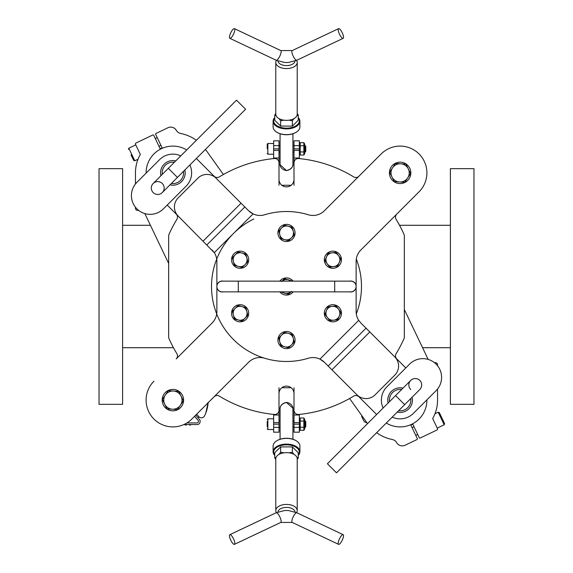 <?xml version="1.0" encoding="UTF-8"?>
<svg xmlns="http://www.w3.org/2000/svg" width="573" height="573" viewBox="0 0 573 573"><rect width="100%" height="100%" fill="white"/><g stroke="black" fill="none" stroke-linecap="round" stroke-linejoin="round"><path stroke-width="0.86" d="M298.254 117.794A12.857 7.37 180 0 1 299.321 120.251A12.857 7.37 180 0 1 284.294 128.051A12.857 7.37 180 0 1 274.746 117.794M277.139 132.42A12.857 7.37 0 0 0 277.325 132.528A12.857 7.37 0 0 0 295.675 132.528A12.857 7.37 0 0 0 295.861 132.42M299.858 126.375A13.394 7.678 180 0 1 299.894 126.927A13.394 7.678 180 0 1 296.062 132.306A13.394 7.678 180 0 1 276.938 132.306A13.394 7.678 180 0 1 273.106 126.927L273.106 121.225A13.394 7.678 0 0 0 286.5 128.904A13.394 7.678 0 0 0 299.894 121.225A13.394 7.678 0 0 0 299.858 120.667A13.394 7.678 0 0 0 298.254 117.544M274.746 117.544A13.394 7.678 0 0 0 273.106 121.225M292.925 133.753L292.925 164.795C292.538 167.688 290.396 169.608 286.5 170.539L280.075 164.795L280.075 133.753M276.165 115.825L274.746 114.951L275.785 113.497M297.215 113.497L298.254 114.951L296.835 115.825M284.022 120.18L280.627 120.788L279.008 118.597M293.992 118.597L292.373 120.788L288.978 120.18M298.254 114.951L298.254 120.258L292.373 126.096L280.627 126.096L280.627 120.788M292.373 126.096L292.373 120.788M280.627 126.096L274.746 120.258L274.746 114.951M280.075 163.871L279.932 164.659C280.498 167.846 282.682 169.83 286.5 170.618C290.318 169.83 292.502 167.846 293.068 164.659L292.925 163.871M295.052 60.996A8.566 4.913 180 0 1 286.5 65.594A8.566 4.913 180 0 1 277.948 60.996M338.571 28.65A5.358 1.533 64.7 0 0 338.528 31.687A5.358 1.533 64.7 0 0 340.863 36.565A5.358 1.533 64.7 0 0 343.155 38.334A5.358 1.533 64.7 0 0 342.253 32.833A5.358 1.533 64.7 0 0 338.571 28.65L292.244 50.56A5.358 1.533 64.7 0 0 291.858 51.606A5.358 1.533 64.7 0 0 294.536 58.475A5.358 1.533 64.7 0 0 296.821 60.244L288.62 62.436L286.5 62.521L284.38 62.436L276.179 60.244L229.845 38.334A5.358 1.533 115.3 0 1 230.747 32.833A5.358 1.533 115.3 0 1 234.429 28.65A5.358 1.533 115.3 0 1 234.472 31.687A5.358 1.533 115.3 0 1 232.137 36.565A5.358 1.533 115.3 0 1 229.845 38.334M276.415 60.358A10.715 6.145 0 0 0 275.785 62.428A10.715 6.145 0 0 0 286.5 68.574A10.715 6.145 0 0 0 297.215 62.428A10.715 6.145 0 0 0 296.585 60.358M275.785 62.428L275.785 114.206A10.715 6.145 180 0 0 286.5 120.351A10.715 6.145 180 0 0 297.215 114.206L297.215 62.428M274.746 455.206A12.857 7.37 0 0 1 273.679 452.749A12.857 7.37 0 0 1 288.706 444.949A12.857 7.37 0 0 1 298.254 455.206M295.861 440.58A12.857 7.37 180 0 0 295.675 440.472A12.857 7.37 180 0 0 277.325 440.472A12.857 7.37 180 0 0 277.139 440.58M273.142 446.625A13.394 7.678 0 0 1 273.106 446.073A13.394 7.678 0 0 1 276.938 440.694A13.394 7.678 0 0 1 296.062 440.694A13.394 7.678 0 0 1 299.894 446.073L299.894 451.775A13.394 7.678 180 0 0 286.5 444.096A13.394 7.678 180 0 0 273.106 451.775A13.394 7.678 180 0 0 273.142 452.333A13.394 7.678 180 0 0 274.746 455.456M298.254 455.456A13.394 7.678 180 0 0 299.894 451.775M280.075 439.247L280.075 408.205C280.462 405.312 282.604 403.392 286.5 402.461L292.925 408.205L292.925 439.247M296.835 457.175L298.254 458.049L297.215 459.503M275.785 459.503L274.746 458.049L276.165 457.175M288.978 452.82L292.373 452.212L293.992 454.403M279.008 454.403L280.627 452.212L284.022 452.82M274.746 458.049L274.746 452.742L280.627 446.904L292.373 446.904L292.373 452.212M280.627 446.904L280.627 452.212M292.373 446.904L298.254 452.742L298.254 458.049M292.925 409.129L293.068 408.341C292.502 405.154 290.318 403.17 286.5 402.382C282.682 403.17 280.498 405.154 279.932 408.341L280.075 409.129M277.948 512.004A8.566 4.913 0 0 1 286.5 507.406A8.566 4.913 0 0 1 295.052 512.004M234.429 544.35A5.358 1.533 -115.3 0 0 234.472 541.313A5.358 1.533 -115.3 0 0 232.137 536.435A5.358 1.533 -115.3 0 0 229.845 534.666A5.358 1.533 -115.3 0 0 230.747 540.167A5.358 1.533 -115.3 0 0 234.429 544.35L280.756 522.44A5.358 1.533 -115.3 0 0 281.142 521.394A5.358 1.533 -115.3 0 0 278.464 514.525A5.358 1.533 -115.3 0 0 276.179 512.756L284.38 510.564L286.5 510.479L288.62 510.564L296.821 512.756L343.155 534.666A5.358 1.533 -64.7 0 1 342.253 540.167A5.358 1.533 -64.7 0 1 338.571 544.35A5.358 1.533 -64.7 0 1 338.528 541.313A5.358 1.533 -64.7 0 1 340.863 536.435A5.358 1.533 -64.7 0 1 343.155 534.666M296.585 512.642A10.715 6.145 180 0 0 297.215 510.572A10.715 6.145 180 0 0 286.5 504.426A10.715 6.145 180 0 0 275.785 510.572A10.715 6.145 180 0 0 276.415 512.642M297.215 510.572L297.215 458.794A10.715 6.145 0 0 0 286.5 452.649A10.715 6.145 0 0 0 275.785 458.794L275.785 510.572M233.39 261.524L232.351 257.635L235.188 254.799A6.962 6.962 0 0 0 238.311 266.445L234.429 265.406L233.39 261.524M238.031 251.955L241.913 252.994A6.962 6.962 0 0 0 235.188 254.799L238.031 251.955M245.803 254.032L246.841 257.914A6.962 6.962 0 0 0 241.913 252.994L245.803 254.032M245.036 264.64L242.193 267.484L238.311 266.445A6.962 6.962 0 0 0 246.841 257.914L247.88 261.804L245.036 264.64M327.312 317.449L324.898 314.233L326.488 310.537A6.962 6.962 0 0 0 333.708 320.192L329.719 320.672L327.312 317.449M328.071 306.841L332.061 306.369A6.962 6.962 0 0 0 326.488 310.537L328.071 306.841M336.057 305.889L338.464 309.112A6.962 6.962 0 0 0 332.061 306.369L336.057 305.889M339.288 316.024L337.698 319.72L333.708 320.192A6.962 6.962 0 0 0 338.464 309.112L340.871 312.328L339.288 316.024M233.39 315.086L232.351 311.196L235.188 308.36A6.962 6.962 0 0 0 238.311 320.006L234.429 318.968L233.39 315.086M238.031 305.516L241.913 306.555A6.962 6.962 0 0 0 235.188 308.36L238.031 305.516M245.803 307.594L246.841 311.476A6.962 6.962 0 0 0 241.913 306.555L245.803 307.594M245.036 318.201L242.193 321.045L238.311 320.006A6.962 6.962 0 0 0 246.841 311.476L247.88 315.365L245.036 318.201M450.399 395.363L450.399 404.337L473.964 404.337L473.964 168.663L450.399 168.663L450.399 395.363M122.601 177.637L122.601 168.663L99.036 168.663L99.036 404.337L122.601 404.337L122.601 177.637M350.776 291.858A5.358 5.358 0 0 0 356.127 286.5A5.358 5.358 0 0 0 350.776 281.142L334.704 281.142L334.704 291.858L350.776 291.858M238.296 281.142L238.296 291.858L222.224 291.858A5.358 5.358 0 0 1 216.873 286.5A5.358 5.358 0 0 1 222.224 281.142L334.704 281.142M184.914 424.543L184.936 424.607A0.537 0.537 0 0 0 185.466 425.08L186.003 425.08L185.466 425.08M186.533 424.607L186.533 424.607A0.537 0.537 0 0 1 186.003 425.08M189.219 424.607L189.749 425.08A0.537 0.537 0 0 1 189.219 424.607L190.286 425.08L190.838 424.543L189.749 425.08M207.555 406.988L208.135 402.74A35.347 35.347 0 0 1 204.497 415.926A3.424 3.424 0 0 1 198.895 416.686L199.046 416.843M195.823 415.353L196.818 414.386M205.8 413.004L208.164 402.26M194.541 416.335L198.072 420.253A1.604 1.604 0 0 1 196.876 422.938L186.898 422.938M198.895 416.686L196.668 414.207M190.838 424.543L190.816 424.607A0.537 0.537 0 0 1 190.286 425.08M195.68 415.196L199.34 419.264A3.216 3.216 0 0 1 199.361 423.54A35.347 35.347 0 0 1 199.089 423.841A2.142 2.142 0 0 1 197.506 424.543L183.861 424.543M361.778 415.554A3.216 3.216 0 0 0 362.036 417.294A41.779 41.779 0 0 0 363.927 420.983A3.216 3.216 0 0 0 365.903 422.487L366.921 422.752M412.08 427.651L414.014 426.727M441.962 418.125L439.326 412.617L438.187 412.209L444.19 424.779L444.591 423.633L441.962 418.125M444.19 424.779L437.228 428.103L432.679 418.577L437.457 428.59A1.074 1.074 0 0 1 436.955 430.015L420.26 437.987A1.074 1.074 0 0 1 419.407 438.016L412.617 423.805M434.971 413.749L438.187 412.209M160.92 145.349L158.986 146.273M131.038 154.875L133.674 160.383L131.038 154.875M138.029 159.251L134.813 160.791L128.81 148.221L135.772 144.897L140.321 154.424L135.543 144.41A1.074 1.074 0 0 1 136.045 142.985L152.74 135.013A1.074 1.074 0 0 1 153.593 134.984L160.383 149.195M305.123 427.365L305.781 426.706L305.781 421.599L305.123 420.94L305.123 427.365L304.714 427.365M293.999 387.728L293.999 427.365L292.925 427.365M280.075 427.365L279.001 427.365L279.001 387.728M267.219 421.477L267.219 426.828M273.643 429.506L267.863 429.506L267.863 418.799L267.219 419.436M305.123 152.06L305.781 151.401L305.781 146.294L305.123 145.635L305.123 152.06L304.714 152.06M293.999 152.06L292.925 152.06M280.075 152.06L279.001 152.06M267.219 148.851L267.219 144.131L267.219 148.851M273.643 154.201L267.863 154.201L267.863 143.494L267.219 144.131M303.862 417.968L304.714 419.436L304.714 428.869L303.862 430.337L303.862 417.968L300.202 417.968L300.202 430.337L299.357 428.869M300.202 421.062L303.862 421.062M300.202 427.243L303.862 427.243M300.202 430.337L303.862 430.337M303.862 142.663L304.714 144.131L304.714 153.564L303.862 155.032L303.862 142.663L300.202 142.663L300.202 155.032L299.357 153.564M300.202 145.757L303.862 145.757M300.202 151.938L303.862 151.938M300.202 155.032L303.862 155.032M394.152 181.777A10.715 10.715 0 0 1 395.399 163.262A10.715 10.715 0 0 1 410.805 173.598A10.715 10.715 0 0 1 394.152 181.777M183.482 171.363A10.715 10.715 0 0 1 171.363 183.482M162.274 174.393A10.715 10.715 0 0 1 174.393 162.274M180.789 155.885A18.744 18.744 0 0 0 159.623 159.623L136.897 182.35A18.744 18.744 0 0 0 136.897 208.859A18.744 18.744 0 0 0 163.412 208.859L186.132 186.132A18.744 18.744 0 0 0 189.878 164.974M160.906 175.768A12.319 12.319 0 0 1 175.768 160.906M184.857 169.995A12.319 12.319 0 0 1 169.995 184.857M162.274 183.482A6.425 6.425 0 0 0 151.523 186.368A6.425 6.425 0 0 0 159.394 194.24A6.425 6.425 0 0 0 162.274 183.482M177.422 177.422L245.595 109.25L236.506 100.16L153.184 183.482A6.425 6.425 0 0 0 153.184 192.571A6.425 6.425 0 0 0 162.274 192.571L177.422 177.422L168.333 168.333M389.518 401.637A10.715 10.715 0 0 1 401.637 389.518M410.726 398.607A10.715 10.715 0 0 1 398.607 410.726M392.211 417.115A18.744 18.744 0 0 0 413.377 413.377L436.103 390.65A18.744 18.744 0 0 0 436.103 364.142A18.744 18.744 0 0 0 409.588 364.142L386.868 386.868A18.744 18.744 0 0 0 383.122 408.026M412.094 397.232A12.319 12.319 0 0 1 397.232 412.094M388.143 403.005A12.319 12.319 0 0 1 403.005 388.143M404.667 404.667L336.494 472.84L327.405 463.75L395.578 395.578L404.667 404.667L419.816 389.518A6.425 6.425 0 0 0 419.816 380.429A6.425 6.425 0 0 0 410.726 380.429A6.425 6.425 0 0 0 410.726 389.518M181.054 396.108L183.367 400.828L180.445 405.19A9.104 9.104 0 0 0 173.49 391.037L178.733 391.388L181.054 396.108M177.515 409.559L172.272 409.208A9.104 9.104 0 0 0 180.445 405.19L177.515 409.559M167.022 408.85L164.709 404.137A9.104 9.104 0 0 0 172.272 409.208L167.022 408.85M165.318 395.048L168.247 390.686L173.49 391.037A9.104 9.104 0 0 0 164.709 404.137L162.388 399.417L165.318 395.048M234.056 265.779A8.566 8.566 0 0 0 248.396 261.94A8.566 8.566 0 0 0 237.895 251.44A8.566 8.566 0 0 0 234.056 265.779M234.056 319.34A8.566 8.566 0 0 0 248.396 315.501A8.566 8.566 0 0 0 237.895 305.001A8.566 8.566 0 0 0 234.056 319.34M280.441 238.998A8.566 8.566 0 0 1 284.28 224.659A8.566 8.566 0 0 1 294.78 235.159A8.566 8.566 0 0 1 280.441 238.998M293.19 291.858A8.566 8.566 0 0 1 279.81 291.858M279.81 281.142A8.566 8.566 0 0 1 293.19 281.142M326.825 265.779A8.566 8.566 0 0 1 330.664 251.44A8.566 8.566 0 0 1 341.164 261.94A8.566 8.566 0 0 1 326.825 265.779M280.441 346.121A8.566 8.566 0 0 1 284.28 331.781A8.566 8.566 0 0 1 294.78 342.282A8.566 8.566 0 0 1 280.441 346.121M326.825 319.34A8.566 8.566 0 0 1 330.664 305.001A8.566 8.566 0 0 1 341.164 315.501A8.566 8.566 0 0 1 326.825 319.34M281.579 281.579L284.416 278.736L288.305 279.774A6.962 6.962 0 0 0 282.052 281.142M282.052 291.858A6.962 6.962 0 0 0 284.695 293.226L280.727 291.858M290.948 281.142A6.962 6.962 0 0 0 288.305 279.774L292.273 281.142M291.421 291.421L288.584 294.264L284.695 293.226A6.962 6.962 0 0 0 290.948 291.858M223.305 281.142A5.465 5.465 0 0 0 217.654 283.506A0.43 0.43 0 0 1 216.873 283.27L216.873 261.403A16.065 16.065 0 0 0 214.288 252.664L178.182 216.057A12.857 12.857 0 0 1 178.182 197.878L197.878 178.182A12.857 12.857 0 0 1 216.057 178.182L248.625 210.757L253.065 213.894L251.239 212.87M375.122 394.818A12.857 12.857 0 0 1 356.943 394.818L331.946 369.821L369.821 331.946L394.818 356.943A12.857 12.857 0 0 1 394.818 375.122L375.122 394.818M212.168 250.036L214.288 252.664L253.065 213.894A16.065 16.065 0 0 0 264.669 214.76A74.984 74.984 0 0 1 308.331 214.76A16.065 16.065 0 0 0 324.375 210.757L381.181 153.944A26.781 26.781 0 0 1 419.056 153.944A26.781 26.781 0 0 1 419.056 191.819L360.832 250.036A16.065 16.065 0 0 0 356.127 261.403L356.127 283.27A0.43 0.43 0 0 1 355.346 283.506A5.465 5.465 0 0 0 349.695 281.142M223.305 291.858A5.465 5.465 0 0 1 217.654 289.494A0.43 0.43 0 0 0 216.873 289.73L216.873 311.597A16.065 16.065 0 0 1 212.168 322.964L176.24 358.884A4.283 4.283 0 0 0 176.864 353.62A128.545 128.545 0 0 1 169.035 338.715A4.283 4.283 0 0 1 168.663 336.974L168.663 236.026A4.283 4.283 0 0 1 169.035 234.285A128.545 128.545 0 0 1 176.864 219.38A4.283 4.283 0 0 0 176.24 214.116L167.201 205.07M349.695 291.858A5.465 5.465 0 0 0 355.346 289.494A0.43 0.43 0 0 1 356.127 289.73L356.127 311.597A16.065 16.065 0 0 0 358.712 320.336L360.832 322.964L358.712 320.336L319.935 359.106L321.761 360.131M331.946 369.821L324.375 362.243L319.935 359.106A16.065 16.065 0 0 0 308.331 358.24A74.984 74.984 0 0 1 264.669 358.24A16.065 16.065 0 0 0 248.625 362.243L191.819 419.056A26.781 26.781 0 0 1 153.944 419.056A26.781 26.781 0 0 1 153.944 381.181M321.84 360.181L323.029 361.047M323.279 361.248L323.981 361.871M251.16 212.819L249.971 211.953M249.721 211.752L249.019 211.129M206.968 244.836L244.836 206.968M308.331 214.76A74.984 74.984 0 0 0 264.669 214.76M360.832 322.964L369.821 331.946M328.164 366.032L366.032 328.164M281.579 335.141A6.962 6.962 0 0 0 284.695 346.787A6.962 6.962 0 0 0 293.226 338.256A6.962 6.962 0 0 0 281.579 335.141L284.416 332.297L292.187 334.374L294.264 342.145L288.584 347.825L280.813 345.748L278.736 337.977L281.579 335.141M281.579 228.018A6.962 6.962 0 0 0 284.695 239.664A6.962 6.962 0 0 0 293.226 231.134A6.962 6.962 0 0 0 281.579 228.018L284.416 225.175L292.187 227.252L294.264 235.023L288.584 240.703L280.813 238.626L278.736 230.855L281.579 228.018M361.484 286.5A74.984 74.984 0 0 0 356.299 259.089A74.984 74.984 0 0 1 356.299 313.911A74.984 74.984 0 0 0 361.484 286.5M253.846 219.001A74.984 74.984 0 0 0 216.701 313.911M216.701 259.089A74.984 74.984 0 0 0 308.331 358.24M376.64 414.515L358.884 396.76A4.283 4.283 0 0 0 353.62 396.136A128.545 128.545 0 0 1 298.691 414.465A4.283 4.283 0 0 1 293.999 410.204L293.999 393.622A7.499 7.499 0 0 0 286.5 386.123A7.499 7.499 0 0 0 279.001 393.622L279.001 410.204A4.283 4.283 0 0 1 274.309 414.465A128.545 128.545 0 0 1 219.38 396.136A4.283 4.283 0 0 0 214.116 396.76L191.819 419.056M426.899 399.854A26.781 26.781 0 0 1 386.281 423.046M419.056 191.819L396.76 214.116A4.283 4.283 0 0 0 396.136 219.38A128.545 128.545 0 0 1 403.965 234.285A4.283 4.283 0 0 1 404.337 236.026L404.337 336.974A4.283 4.283 0 0 1 403.965 338.715A128.545 128.545 0 0 1 396.136 353.62A4.283 4.283 0 0 0 396.76 358.884L405.799 367.93M196.36 158.485L214.116 176.24A4.283 4.283 0 0 0 219.38 176.864A128.545 128.545 0 0 1 274.309 158.535A4.283 4.283 0 0 1 279.001 162.796L279.001 179.378A7.499 7.499 0 0 0 286.5 186.877A7.499 7.499 0 0 0 293.999 179.378L293.999 162.796A4.283 4.283 0 0 1 298.691 158.535A128.545 128.545 0 0 1 353.62 176.864A4.283 4.283 0 0 0 358.884 176.24L381.181 153.944M146.101 173.146A26.781 26.781 0 0 1 186.719 149.954M178.848 391.223A10.715 10.715 0 0 1 177.601 409.738A10.715 10.715 0 0 1 162.195 399.402A10.715 10.715 0 0 1 178.848 391.223M404.337 309.52L428.167 359.421M434.391 362.63L435.401 362.63A2.142 2.142 0 0 1 437.543 364.772L437.543 365.76M437.543 389.031L437.543 400.119A37.424 37.424 0 0 1 432.679 418.577M168.663 263.48L144.833 213.579M138.609 210.37L137.599 210.37A2.142 2.142 0 0 1 135.457 208.228L135.457 207.24M135.457 183.969L135.457 172.881A37.424 37.424 0 0 1 140.321 154.424M299.357 427.365L293.999 427.365L293.999 432.185L299.357 432.185L299.357 414.401M299.357 158.599L299.357 140.815L293.999 140.815L293.999 185.272M273.643 427.365L273.643 432.185L279.001 432.185L279.001 427.365L273.643 427.365L273.643 424.149L279.001 424.149M273.643 414.401L273.643 424.149M279.001 185.272L279.001 140.815L273.643 140.815L273.643 158.599M367.537 423.612A40.174 40.174 0 0 1 367.429 423.461L349.602 398.493M410.683 424.729L417.473 438.939A1.074 1.074 0 0 1 416.915 439.584L405.025 445.264A6.425 6.425 0 0 1 396.674 442.65A6.425 6.425 0 0 0 392.333 439.527A40.174 40.174 0 0 1 376.626 432.701M281.859 387.728L291.141 387.728M291.141 185.272L281.859 185.272M205.463 149.388A40.174 40.174 0 0 1 205.571 149.539L223.398 174.507M162.317 148.271L155.527 134.061A1.074 1.074 0 0 1 156.085 133.416L167.975 127.736A6.425 6.425 0 0 1 176.326 130.35A6.425 6.425 0 0 0 180.667 133.473A40.174 40.174 0 0 1 196.374 140.299M279.001 148.851L273.643 148.851M299.357 148.851L293.999 148.851M293.999 424.149L299.357 424.149M410.87 425.116A27.21 27.21 0 0 0 412.804 424.192M162.13 147.884A27.21 27.21 0 0 0 160.196 148.808M392.555 167.81A9.104 9.104 0 0 0 399.51 181.963A9.104 9.104 0 0 0 408.291 168.863A9.104 9.104 0 0 0 392.555 167.81L395.485 163.441L405.978 164.15L410.612 173.583L404.753 182.314L394.267 181.612L389.633 172.172L392.555 167.81M327.312 263.888L324.898 260.672L326.488 256.976A6.962 6.962 0 0 0 333.708 266.631L329.719 267.111L327.312 263.888M328.071 253.28L332.061 252.808A6.962 6.962 0 0 0 326.488 256.976L328.071 253.28M336.057 252.328L338.464 255.551A6.962 6.962 0 0 0 332.061 252.808L336.057 252.328M339.288 262.463L337.698 266.159L333.708 266.631A6.962 6.962 0 0 0 338.464 255.551L340.871 258.767L339.288 262.463M292.244 50.56L280.756 50.56A5.358 1.533 115.3 0 1 281.142 51.606A5.358 1.533 115.3 0 1 278.464 58.475A5.358 1.533 115.3 0 1 276.179 60.244M280.756 522.44L292.244 522.44A5.358 1.533 -64.7 0 1 291.858 521.394A5.358 1.533 -64.7 0 1 294.536 514.525A5.358 1.533 -64.7 0 1 296.821 512.756M203.179 241.054L241.054 203.179M356.062 283.499A69.627 69.627 0 0 1 356.062 289.501M216.938 289.501A69.627 69.627 0 0 1 216.938 283.499M273.643 145.635L280.075 145.635M279.001 157.99L273.643 157.99M273.643 150.42L279.001 150.42M292.925 145.635L299.357 145.635M299.357 157.99L293.999 157.99M293.999 150.42L299.357 150.42M293.999 415.01L299.357 415.01M299.357 422.58L293.999 422.58M273.643 415.01L279.001 415.01M279.001 422.58L273.643 422.58M295.675 132.528L296.062 132.306M277.325 132.528L276.938 132.306M299.894 126.927L299.894 121.225M279.001 162.238L280.075 162.238M292.925 162.238L293.999 162.238M343.155 38.334L296.821 60.244M280.756 50.56L234.429 28.65M277.325 440.472L276.938 440.694M295.675 440.472L296.062 440.694M273.106 446.073L273.106 451.775M293.999 410.762L292.925 410.762M280.075 410.762L279.001 410.762M229.845 534.666L276.179 512.756M292.244 522.44L338.571 544.35M238.296 291.858L334.704 291.858M199.01 416.807L197.971 417.746M417.71 434.456L415.776 435.38M155.29 138.544L157.224 137.62M134.813 160.791L133.674 160.383M128.81 148.221L128.409 149.367M304.714 420.94L305.123 420.94M279.001 420.94L280.075 420.94M292.925 420.94L293.999 420.94M267.863 429.506L267.219 428.869M267.863 418.799L273.643 418.799M304.714 145.635L305.123 145.635M267.863 154.201L267.219 153.564M267.863 143.494L273.643 143.494M299.357 419.436L300.202 417.968M299.357 144.131L300.202 142.663M395.578 395.578L410.726 380.429M150.42 225.282L122.601 225.282M173.469 347.718L122.601 347.718M422.58 347.718L450.399 347.718M399.531 225.282L450.399 225.282"/></g></svg>
